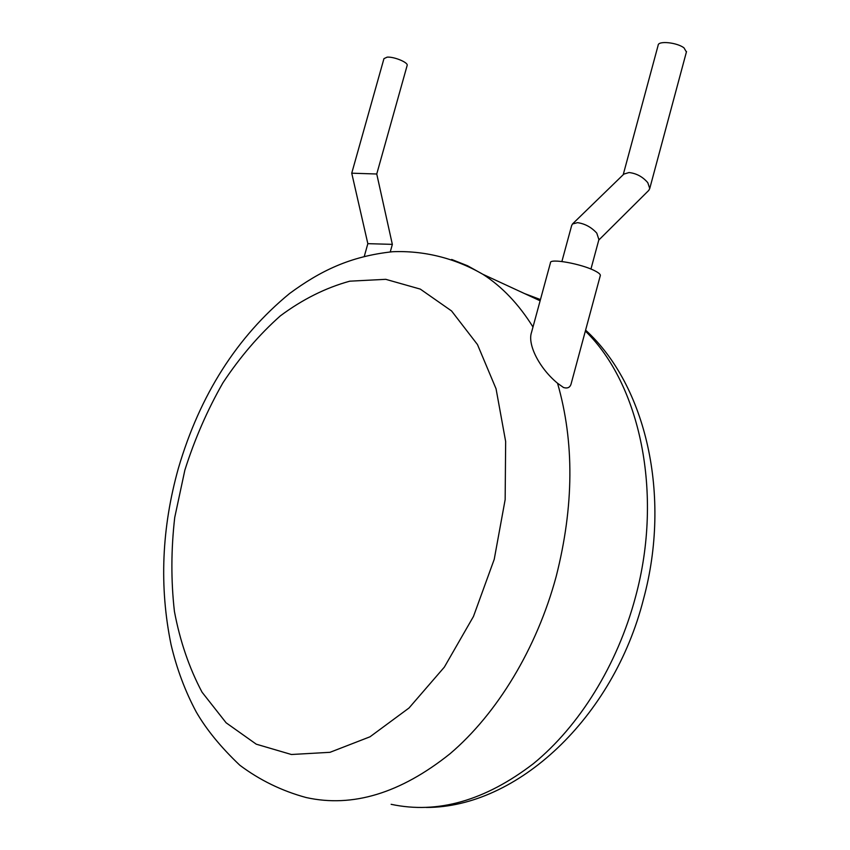 <?xml version="1.0" encoding="UTF-8"?>
<svg xmlns="http://www.w3.org/2000/svg" width="850" height="850" viewBox="0 0 850 850"><rect width="100%" height="100%" fill="white"/><g stroke="black" fill="none" stroke-linecap="round" stroke-linejoin="round"><path stroke-width="1.27" d="M390.267 251.898L392.349 244.428L376.752 174.006L351.741 173.188L367.837 243.663L392.339 244.364M407.108 65.609L407.192 65.312C408.096 62.369 393.922 56.568 387.164 57.141L383.956 58.639L351.741 173.188M598.899 239.594L596.785 233.123C591.356 227.194 584.928 223.709 577.511 222.657L572.464 223.996L571.625 225.654L561.893 261.492M598.761 240.104L648.794 190.368L649.751 188.498L647.785 182.676C642.685 176.747 636.438 173.368 629.032 172.539L623.857 174.091L572.464 223.996M623.22 174.707L658.155 45.241C658.102 40.534 677.067 42.426 684.006 47.876L686.407 51.999M563.539 387.526C567.545 388.694 570.063 387.504 571.094 383.956L600.366 275.368C600.344 274.21 598.57 272.723 595.021 270.906C581.751 263.84 549.291 258.028 550.449 262.82L531.548 332.308C527.276 344.133 538.996 367.954 557.547 383.254L563.539 387.526M184.864 470.114L174.728 517.48C171.052 549.536 170.946 580.847 174.42 611.416C179.988 641.059 189.199 667.994 202.066 692.219L226.132 722.808L256.264 744.186L291.401 754.503L330.002 752.314L370.016 736.791L409.009 708.008L444.348 667.122L473.471 616.452L494.233 559.3L505.155 499.609L505.654 441.511L496.06 388.801L477.477 344.569L451.562 310.951L420.304 289.106L385.73 279.321L349.775 281.18C325.699 287.799 302.558 299.349 280.362 315.849C259.112 334.741 239.966 357.064 222.923 382.829C207.347 410.082 194.661 439.184 184.864 470.114M557.547 383.254C574.43 441.915 573.984 506.292 556.208 576.385C536.754 648.529 497.08 713.756 450.011 753.769C400.531 793.263 352.58 807.851 306.149 797.534C281.902 790.957 259.792 780.183 239.806 765.223C220.809 747.192 206.263 729.385 196.159 711.811C185.066 691.008 176.704 668.61 171.062 644.64C159.194 586.851 161.638 528.031 178.415 468.159M391.138 804.312C437.686 814.236 485.106 800.679 533.418 763.64C579.339 726.134 617.398 664.976 635.481 597.082C663.914 492.66 639.487 383.456 585.352 331.054M540.451 299.561L524.439 293.526M451.679 259.462L467.564 265.763L482.874 274.295C502.084 286.641 518.798 304.215 532.992 327.016M376.752 174.006L407.192 65.312M590.941 269.057L599.069 238.977M649.751 188.498L686.524 51.574M426.317 807.457C516.981 807.596 613.381 718.133 643.524 599.037C671.543 495.805 646.181 385.348 585.597 330.129M540.122 300.783L482.874 274.295C454.421 257.826 423.459 250.463 392.583 251.727C349.828 256.339 320.163 271.033 289.574 293.516C236.948 336.781 199.899 394.984 178.426 468.127M364.342 256.169L367.827 243.716"/></g></svg>
